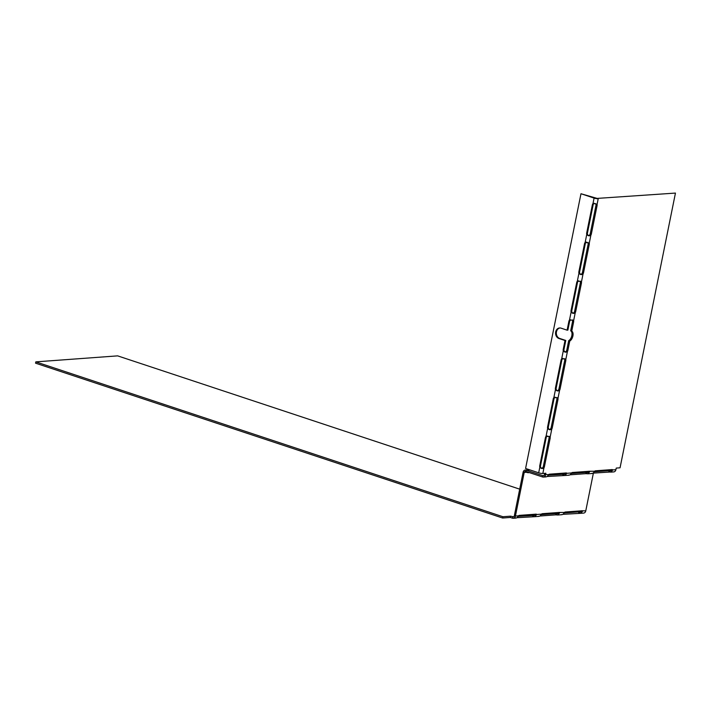 <?xml version="1.0" encoding="UTF-8"?>
<svg xmlns="http://www.w3.org/2000/svg" width="711" height="711" viewBox="0 0 711 711"><rect width="100%" height="100%" fill="white"/><g stroke="black" fill="none" stroke-linecap="round" stroke-linejoin="round"><path stroke-width="1.07" d="M533.712 516.604L533.97 515.315C535.427 515.413 535.987 515.022 535.641 514.142L536.707 514.497L534.868 516.684L516.906 517.706M534.77 515.342L518.177 516.337M583.544 272.668A2.097 1.138 -71.7 0 1 583.064 273.886L581.998 273.531A2.097 1.138 -71.7 0 0 582.478 272.313L583.544 272.668L589.25 244.388A2.097 1.138 -71.7 0 0 589.259 243.206L590.885 235.101A2.097 1.138 -71.7 0 0 591.365 233.883L597.071 205.603A2.097 1.138 -71.7 0 0 597.071 204.421L598.218 198.751A3.022 0.56 -168.6 0 1 594.085 198.085L580.976 193.739L525.58 468.46L538.689 472.806A3.022 0.56 -168.6 0 0 542.822 473.482L545.879 473.259L545.559 474.859A3.022 2.48 85.8 0 1 543.373 477.072A3.022 2.48 85.8 0 1 542.564 476.974L525.847 471.429A1.68 1.378 -94.2 0 0 524.185 472.602L515.422 516.062L518.532 515.831A2.097 1.138 -71.7 0 1 519.323 515.377L536.076 514.151A2.097 1.138 -71.7 0 1 536.325 514.177A2.097 1.138 -71.7 0 1 536.707 514.497L541.506 514.142A2.097 1.138 -71.7 0 1 542.297 513.697L559.05 512.462A2.097 1.138 -71.7 0 1 559.299 512.498A2.097 1.138 -71.7 0 1 559.681 512.809L557.833 514.995L555.647 514.862L555.904 513.573L541.142 514.657M539.871 516.017L555.647 514.862M545.675 476.743C546.519 477.072 547.514 476.37 548.67 474.637L544.484 474.513A1.68 1.378 85.8 0 1 542.822 475.677L526.104 470.14A3.022 2.48 -94.2 0 0 525.296 470.033A3.022 2.48 -94.2 0 0 523.109 472.246L514.346 515.706L515.422 516.062A3.022 2.48 85.8 0 1 513.235 518.275A3.022 2.48 85.8 0 1 512.427 518.168L510.294 517.457L502.633 518.026L35.55 363.17L35.808 361.872L117.644 355.864L519.697 489.159M556.686 514.915L556.944 513.626C558.393 513.715 558.944 513.324 558.606 512.453L564.481 512.453A2.097 1.138 -71.7 0 1 565.272 512.009L582.016 510.782A2.097 1.138 -71.7 0 1 582.273 510.809A2.097 1.138 -71.7 0 1 582.647 511.12L580.807 513.306L562.845 514.337M579.652 513.235L579.909 511.938L578.878 511.884L564.116 512.969M581.696 510.942L580.896 511.005L581.74 511.28M502.633 518.026L502.89 516.728L35.808 361.872M502.89 516.728L510.551 516.168L513.573 516.808M557.735 513.653L555.904 513.573M564.481 512.453C563.316 514.195 562.312 514.897 561.477 514.568M541.506 514.142C540.342 515.875 539.347 516.586 538.511 516.257M518.532 515.831C517.368 517.564 516.373 518.266 515.537 517.937M510.551 516.168L510.294 517.457M580.709 511.973L579.909 511.938C581.358 512.036 581.918 511.644 581.58 510.765L585.766 510.889A3.022 2.48 85.8 0 1 583.58 513.102L580.807 513.306M514.346 515.706A1.68 1.378 85.8 0 1 512.684 516.879L512.427 518.168M529.402 472.611L527.926 472.717A2.097 1.138 -71.7 0 1 527.678 472.691A2.097 1.138 -71.7 0 1 527.295 472.371L523.109 472.246M585.766 510.889L593.383 473.108M528.335 472.255L527.269 472.335M527.135 471.855L527.295 472.371M530.139 469.971L525.296 470.033M608.749 471.98L609.016 470.691L610.056 470.744L609.789 472.033L592.983 473.135M548.67 474.637A2.097 1.138 -71.7 0 1 549.47 474.184L566.214 472.957A2.097 1.138 -71.7 0 1 566.463 472.984A2.097 1.138 -71.7 0 1 566.845 473.304L571.644 472.948A2.097 1.138 -71.7 0 1 572.435 472.495L589.188 471.269A2.097 1.138 -71.7 0 1 589.437 471.295A2.097 1.138 -71.7 0 1 589.819 471.615L587.97 473.802L585.784 473.668L586.042 472.371L571.28 473.455M570.009 474.824L585.784 473.668M563.85 475.41L564.107 474.121C565.556 474.21 566.116 473.819 565.778 472.948L566.845 473.304L565.005 475.49L547.043 476.512M610.687 469.687L611.878 470.087M564.907 474.148L548.314 475.144M586.824 473.722L587.082 472.433L586.042 472.371M609.016 470.691L594.254 471.775M587.873 472.46L587.082 472.433C588.53 472.522 589.081 472.131 588.744 471.26L594.618 471.26C593.454 473.002 592.45 473.704 591.623 473.375M571.644 472.948C570.48 474.681 569.484 475.383 568.649 475.055M546.137 476.877L543.373 477.072M609.789 472.033L610.945 472.113L612.784 469.927L615.904 469.695A3.022 2.48 85.8 0 1 613.717 471.908L610.945 472.113M594.618 471.26A2.097 1.138 -71.7 0 1 595.409 470.815L612.153 469.58A2.097 1.138 -71.7 0 1 612.411 469.615A2.097 1.138 -71.7 0 1 612.784 469.927L611.718 469.571C612.055 470.451 611.496 470.833 610.056 470.744L610.847 470.771M550.714 428.671C549.834 429.746 549.07 429.622 548.421 428.298L547.657 428.36A2.097 1.715 85.8 0 1 547.568 427.044L553.274 398.764A2.097 1.715 85.8 0 1 553.842 397.671L557.3 397.698L557.975 398.347A2.097 1.138 -71.7 0 1 557.966 399.529L552.26 427.809A2.097 1.138 -71.7 0 1 551.789 429.026L550.714 428.671A2.097 1.138 -71.7 0 0 551.194 427.453L552.26 427.809M542.893 467.456C542.013 468.531 541.249 468.407 540.6 467.083L539.836 467.145A2.097 1.715 85.8 0 1 539.747 465.829L545.453 437.549A2.097 1.715 85.8 0 1 546.021 436.456L549.479 436.483L550.154 437.132A2.097 1.138 -71.7 0 1 550.145 438.314L544.439 466.594A2.097 1.138 -71.7 0 1 543.968 467.811L542.893 467.456A2.097 1.138 -71.7 0 0 543.373 466.238L544.439 466.594M675.45 193.081L597.151 198.405L675.45 193.081L620.054 467.811L616.224 468.087L615.904 469.695M578.372 280.978L578.07 281.263A2.097 1.715 85.8 0 0 577.501 282.356L576.737 282.409A2.097 1.715 85.8 0 1 577.305 281.316L580.763 281.352L581.438 281.991A2.097 1.138 -71.7 0 1 581.429 283.174L580.354 282.818L574.657 311.098A2.097 1.138 -71.7 0 1 574.177 312.316L575.243 312.671A2.097 1.138 -71.7 0 0 575.723 311.454L581.429 283.174M568.916 321.194L569.68 321.141L567.867 330.108L567.102 330.162L568.916 321.194A2.097 1.715 85.8 0 1 569.484 320.101L572.942 320.137L573.617 320.777A2.097 1.138 -71.7 0 1 573.608 321.959L572.533 321.603L570.684 330.811A5.368 2.906 -71.7 0 1 571.84 335.583A5.368 2.906 -71.7 0 1 568.684 340.685L566.836 349.883A2.097 1.138 -71.7 0 1 566.356 351.101L567.431 351.456A2.097 1.138 -71.7 0 0 567.902 350.239L569.76 341.04L568.684 340.685M569.76 341.04A5.368 2.906 -71.7 0 0 572.906 335.939A5.368 2.906 -71.7 0 0 571.751 331.166L573.608 321.959M558.535 389.886C557.655 390.961 556.891 390.837 556.242 389.512L555.478 389.575A2.097 1.715 85.8 0 1 555.389 388.259L561.095 359.979A2.097 1.715 85.8 0 1 561.663 358.886L565.121 358.913L565.796 359.562A2.097 1.138 -71.7 0 1 565.787 360.744L560.081 389.024A2.097 1.138 -71.7 0 1 559.61 390.241L558.535 389.886A2.097 1.138 -71.7 0 0 559.015 388.668L560.081 389.024M548.421 428.298A2.097 1.715 85.8 0 1 548.332 426.991L554.038 398.711A2.097 1.715 85.8 0 1 554.607 397.618L553.842 397.671L555.478 389.575C556.811 391.139 558.188 391.361 559.61 390.241L557.975 398.347L556.9 397.991A2.097 1.138 -71.7 0 1 556.891 399.173L551.194 427.453M566.356 351.101C565.476 352.176 564.712 352.052 564.063 350.727L563.299 350.79C564.632 352.354 566.009 352.576 567.431 351.456L565.796 359.562L564.721 359.206A2.097 1.138 -71.7 0 1 564.712 360.388L559.015 388.668M574.177 312.316C573.297 313.4 572.533 313.275 571.884 311.942L571.12 312.005C572.453 313.569 573.83 313.8 575.243 312.671L573.617 320.777L572.542 320.421L572.533 321.603M581.998 273.531C581.118 274.615 580.354 274.49 579.705 273.157L578.941 273.22C580.274 274.784 581.651 275.015 583.064 273.886L581.438 281.991L580.363 281.636A2.097 1.138 -71.7 0 1 580.354 282.818M582.478 272.313L588.175 244.033A2.097 1.138 -71.7 0 0 588.184 242.851L587.988 242.344M591.365 233.883L590.29 233.528A2.097 1.138 -71.7 0 1 589.819 234.754C588.939 235.83 588.175 235.705 587.526 234.381L586.753 234.434A2.097 1.715 85.8 0 1 586.673 233.119L587.437 233.066L593.143 204.786A2.097 1.715 85.8 0 1 593.712 203.693L594.28 203.257M590.29 233.528L595.996 205.248A2.097 1.138 -71.7 0 0 596.005 204.066L595.809 203.568M544.484 474.504L544.724 473.339M540.6 467.083A2.097 1.715 85.8 0 1 540.511 465.776L546.217 437.496A2.097 1.715 85.8 0 1 546.786 436.403L546.021 436.456L547.657 428.36C548.99 429.924 550.367 430.146 551.789 429.026L550.154 437.132L549.079 436.776A2.097 1.138 -71.7 0 1 549.079 437.958L543.373 466.238M538.689 472.806L539.836 467.145C541.169 468.709 542.546 468.931 543.968 467.811L542.822 473.482M596.005 204.066L593.578 203.479M588.184 242.851L585.126 242.531L586.753 234.434C588.095 235.999 589.472 236.23 590.885 235.101L589.819 234.754M571.751 331.166L570.684 330.811M556.713 397.485L556.9 397.991M556.242 389.512A2.097 1.715 85.8 0 1 556.153 388.206L561.859 359.926A2.097 1.715 85.8 0 1 562.428 358.833L562.73 358.548M564.534 358.7L564.721 359.206M569.68 321.141L570.551 319.763M572.346 319.914L572.542 320.421M580.363 281.636L580.167 281.129M586.193 242.193L585.126 242.531A2.097 1.715 85.8 0 0 584.549 243.624L578.852 271.904L579.616 271.851L585.322 243.571A2.097 1.715 85.8 0 1 585.891 242.478M597.151 198.405L580.976 193.739M548.892 436.27L549.079 436.776M567.102 330.162L561.015 328.144A5.368 4.399 85.8 0 0 559.575 327.967A5.368 4.399 85.8 0 0 555.575 332.766A5.368 4.399 85.8 0 0 558.926 338.489L565.014 340.507L563.21 349.474L563.974 349.421L565.787 340.453L565.014 340.507M570.249 320.048L569.484 320.101L571.12 312.005A2.097 1.715 85.8 0 1 571.031 310.689L571.795 310.636L577.501 282.356M576.737 282.409L571.031 310.689M578.07 281.263L577.305 281.316L578.941 273.22A2.097 1.715 85.8 0 1 578.852 271.904M593.143 204.786L592.37 204.839L586.673 233.119M592.37 204.839A2.097 1.715 85.8 0 1 592.947 203.746L594.085 198.085L594.849 198.031M562.428 358.833L561.663 358.886L563.299 350.79A2.097 1.715 85.8 0 1 563.21 349.474M558.926 338.489L559.69 338.436A5.368 4.399 85.8 0 1 556.331 332.935A5.368 4.399 85.8 0 1 559.966 327.958M559.69 338.436L565.787 340.453M564.063 350.727A2.097 1.715 85.8 0 1 563.974 349.421M587.526 234.381A2.097 1.715 85.8 0 1 587.437 233.066M579.705 273.157A2.097 1.715 85.8 0 1 579.616 271.851M571.884 311.942A2.097 1.715 85.8 0 1 571.795 310.636M532.672 516.55L532.93 515.253M579.909 511.938L581.269 511.84M533.97 515.315L535.33 515.217M556.944 513.626L558.304 513.529M578.612 513.173L578.878 511.884M527.926 472.717L527.455 472.566M529.224 469.909L526.104 470.14L525.847 471.429M610.056 470.744L611.407 470.646M542.564 476.974L542.822 475.677L543.711 475.615M564.107 474.121L565.467 474.015M587.082 472.433L588.441 472.335M562.81 475.357L563.068 474.059M557.966 399.529L556.891 399.173M550.145 438.314L549.079 437.958M597.071 205.603L595.996 205.248M589.25 244.388L588.175 244.033M574.657 311.098L575.723 311.454M566.836 349.883L567.902 350.239M565.787 360.744L564.712 360.388M547.568 427.044L548.332 426.991M585.322 243.571L584.549 243.624M539.747 465.829L540.511 465.776M546.217 437.496L545.453 437.549M554.038 398.711L553.274 398.764M555.389 388.259L556.153 388.206M561.859 359.926L561.095 359.979M557.833 514.995L561.948 514.693M534.868 516.684L538.974 516.382M513.235 518.275L515.999 518.07M587.97 473.802L592.076 473.499M565.005 475.49L569.111 475.188M547.363 435.967L546.652 436.19M585.757 242.264L586.459 242.042M577.936 281.049L578.647 280.827M563.005 358.397L562.294 358.62M555.184 397.182L554.473 397.405"/></g></svg>
